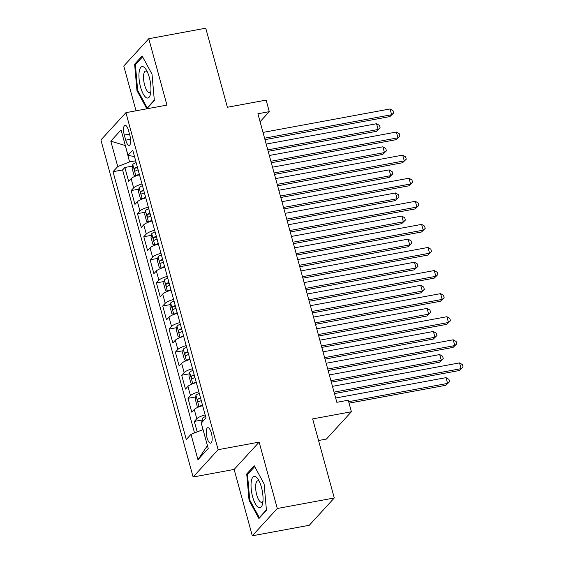 <?xml version="1.0" encoding="UTF-8"?>
<svg xmlns="http://www.w3.org/2000/svg" width="564" height="564" viewBox="0 0 564 564"><rect width="100%" height="100%" fill="white"/><g stroke="black" fill="none" stroke-linecap="round" stroke-linejoin="round"><path stroke-width="0.85" d="M211.366 433.081A7.875 2.637 -100.5 0 0 207.778 427.702A7.875 2.637 -100.5 0 0 207.044 437.805A7.875 2.637 -100.5 0 0 210.64 443.184A7.875 2.637 -100.5 0 0 211.366 433.081M318.554 440.505L326.394 439.06L351.4 411.755L348.242 400.214L336.842 402.315L257.903 113.759L269.296 111.651L266.137 100.11L227.391 107.266L205.761 28.2L148.776 38.719L123.777 66.023L136.03 110.798M252.298 535.8L309.276 525.281L334.276 497.977L277.298 508.495L259.137 442.127L218.113 449.705L193.114 477.01L234.138 469.431L252.298 535.8L277.298 508.495M218.113 449.705L125.906 112.666L100.907 139.971L193.114 477.01M139.484 174.798A9.842 2.27 164.7 0 0 131.109 178.633L128.641 181.326L124.855 167.48L132.491 166.07M142.008 184.033A9.842 2.27 164.7 0 0 133.633 187.868L131.165 190.561L138.807 189.151M131.165 190.561L134.958 204.415L137.426 201.722A9.842 2.27 164.7 0 1 145.801 197.886M152.111 220.968A9.842 2.27 164.7 0 0 143.735 224.803L141.275 227.496L137.482 213.65L145.117 212.24M158.428 244.057A9.842 2.27 164.7 0 0 150.052 247.892L147.585 250.585L143.799 236.732L151.434 235.322M164.744 267.139A9.842 2.27 164.7 0 0 156.369 270.974L153.901 273.667L150.116 259.821L157.751 258.404M171.061 290.22A9.842 2.27 164.7 0 0 162.686 294.063L160.218 296.756L156.425 282.902L164.068 281.492M177.371 313.309A9.842 2.27 164.7 0 0 169.003 317.144L166.535 319.837L162.742 305.984L170.384 304.574M183.688 336.391A9.842 2.27 164.7 0 0 175.312 340.233L172.852 342.926L169.059 329.073L176.694 327.663M190.005 359.479A9.842 2.27 164.7 0 0 181.629 363.315L179.162 366.008L175.376 352.155L183.011 350.745M196.321 382.561A9.842 2.27 164.7 0 0 187.946 386.396L185.478 389.089L181.693 375.243L189.328 373.833M202.638 405.65A9.842 2.27 164.7 0 0 194.263 409.485L191.795 412.178L188.002 398.325L195.645 396.915M124.32 135.085L125.709 140.168A7.628 2.552 -100.5 0 0 129.184 145.378A7.628 2.552 -100.5 0 0 129.896 135.593L128.507 130.517A7.628 2.552 -100.5 0 0 125.032 125.3A7.628 2.552 -100.5 0 0 124.32 135.085L129.501 134.133M125.384 145.716L129.565 161.917L117.742 166.549L113.019 171.717L186.275 439.504L191.006 434.336L197.95 459.731L208.222 448.514L201.27 423.12L206.001 417.959L132.744 150.172L128.014 155.34L134.5 156.595M117.742 166.549L110.798 141.162L121.07 129.946L128.014 155.34M124.855 167.48L122.585 169.947L194.538 432.948M205.162 414.885A9.842 2.27 -15.3 0 0 196.787 418.721L194.319 421.414L197.196 431.911M188.002 398.325L190.47 395.632A9.842 2.27 -15.3 0 1 198.845 391.797M181.693 375.243L184.153 372.55A9.842 2.27 -15.3 0 1 192.528 368.715M175.376 352.155L177.843 349.461A9.842 2.27 -15.3 0 1 186.219 345.626M169.059 329.073L171.526 326.38A9.842 2.27 -15.3 0 1 179.902 322.545M162.742 305.984L165.21 303.291A9.842 2.27 -15.3 0 1 173.585 299.456M156.425 282.902L158.893 280.209A9.842 2.27 -15.3 0 1 167.268 276.374M150.116 259.821L152.583 257.128A9.842 2.27 -15.3 0 1 160.952 253.285M143.799 236.732L146.266 234.039A9.842 2.27 -15.3 0 1 154.642 230.204M137.482 213.65L139.95 210.957A9.842 2.27 -15.3 0 1 148.325 207.115M135.649 160.796L129.565 161.917M351.4 411.755L312.646 418.911L334.276 497.977M125.906 112.666L166.937 105.094L148.776 38.719M260.082 121.718L269.296 111.651M125.335 145.547L110.798 141.162M203.061 429.655L207.439 445.652M122.585 169.947L113.019 171.717M194.319 421.414L201.961 420.004M191.006 434.336L202.821 429.705M197.95 459.731L207.242 445.863M136.96 90.607L146.816 108.767L154.346 100.547L152.019 74.159L142.156 55.998L134.627 64.218L136.96 90.607L137.757 90.459M259.137 442.127L234.138 469.431M266.441 510.307L264.114 483.919L254.258 465.751L246.729 473.971L249.055 500.36L258.918 518.527L266.441 510.307M136.079 63.951L134.627 64.218M249.852 500.212L249.055 500.36M248.174 473.704L246.729 473.971M264.981 139.646L389.95 116.572L391.642 114.725L264.587 138.187M390.062 108.958L392.995 110.692L393.623 113.004L391.642 114.725L390.062 108.958L263.007 132.42M393.623 113.004L389.95 116.572M136.002 175.933A6.521 1.509 -15.3 0 1 139.308 174.17M132.78 164.526L135.91 175.954L133.978 175.143L132.082 168.22L132.801 164.434A6.521 1.509 -15.3 0 1 136.15 162.629M268.175 151.321L376.442 131.327L378.127 129.487L376.548 123.713L266.201 144.088M137.355 167.014A6.521 1.509 164.7 0 0 134.789 168.213C134.147 169.771 134.401 170.695 135.55 170.984A6.521 1.509 -15.3 0 1 138.109 169.785M267.78 149.862L378.127 129.487L380.108 127.76L376.442 131.327M376.548 123.713L379.48 125.448L380.108 127.76M149.333 77.501A15.989 5.351 -100.5 0 0 145.893 69.309A15.989 5.351 -100.5 0 0 139.639 69.661A15.989 5.351 -100.5 0 0 140.556 87.096A15.989 5.351 -100.5 0 0 150.475 94.096A15.989 5.351 -100.5 0 0 149.333 77.501M147.183 71.6A10.949 3.666 -100.5 0 0 145.653 71.036A10.949 3.666 -100.5 0 0 144.638 85.086A10.949 3.666 -100.5 0 0 149.629 92.567A10.949 3.666 -100.5 0 0 150.856 91.488M147.74 107.766L147.204 107.865L137.651 90.268L135.395 64.698L142.607 56.816M154.31 100.103L147.204 107.865M255.682 476.665A15.989 5.351 -100.5 0 0 251.184 488.706A15.989 5.351 -100.5 0 0 258.404 507.445A15.989 5.351 -100.5 0 0 262.57 503.849A15.989 5.351 -100.5 0 0 257.995 479.062A15.989 5.351 -100.5 0 0 255.682 476.665M259.285 481.36A10.949 3.666 -100.5 0 0 258.805 481.021A10.949 3.666 -100.5 0 0 257.748 480.796A10.949 3.666 -100.5 0 0 255.894 490.736A10.949 3.666 -100.5 0 0 260.667 502.094A10.949 3.666 -100.5 0 0 261.724 502.32A10.949 3.666 -100.5 0 0 262.958 501.248M266.405 509.863L259.299 517.625L249.746 500.021L247.49 474.451L254.702 466.576M259.835 517.526L259.299 517.625M271.298 162.735L396.266 139.653L397.958 137.813L270.903 161.276M396.379 132.039L399.305 133.781L399.939 136.086L397.958 137.813L396.379 132.039L269.324 155.502M399.939 136.086L396.266 139.653M277.615 185.817L402.583 162.742L404.275 160.895L277.213 184.357M402.696 155.128L405.622 156.862L406.256 159.175L404.275 160.895L402.696 155.128L275.634 178.584M406.256 159.175L402.583 162.742M283.932 208.899L408.9 185.824L410.585 183.984L283.53 207.439M409.006 178.21L411.939 179.951L412.573 182.257L410.585 183.984L409.006 178.21L281.951 201.672M412.573 182.257L408.9 185.824M290.248 231.987L415.217 208.913L416.902 207.066L289.847 230.528M415.323 201.299L418.255 203.033L418.883 205.338L416.902 207.066L415.323 201.299L288.267 224.754M418.883 205.338L415.217 208.913M142.311 199.022A6.521 1.509 -15.3 0 1 145.625 197.252M139.096 187.615L142.227 199.043L140.288 198.225L138.399 191.302L139.118 187.516A6.521 1.509 -15.3 0 1 142.466 185.711M274.492 174.403L382.752 154.416L384.444 152.569L382.864 146.795L272.518 167.177M143.665 190.096A6.521 1.509 164.7 0 0 141.106 191.302C140.464 192.86 140.718 193.783 141.86 194.072A6.521 1.509 -15.3 0 1 144.426 192.867M274.097 172.944L384.444 152.569L386.425 150.842L382.752 154.416M382.864 146.795L385.797 148.536L386.425 150.842M148.628 222.103A6.521 1.509 -15.3 0 1 151.942 220.341M145.413 210.696L148.536 222.124L146.605 221.314L144.708 214.391L145.434 210.605A6.521 1.509 -15.3 0 1 148.783 208.8M280.809 197.492L389.068 177.498L390.76 175.658L389.181 169.884L278.827 190.258M149.982 213.185A6.521 1.509 164.7 0 0 147.423 214.383C146.781 215.941 147.028 216.865 148.177 217.154A6.521 1.509 -15.3 0 1 150.743 215.956M280.407 196.032L390.76 175.658L392.741 173.931L389.068 177.498M389.181 169.884L392.107 171.618L392.741 173.931M154.945 245.192A6.521 1.509 -15.3 0 1 158.258 243.422M151.73 233.785L154.853 245.206L152.922 244.395L151.025 237.472L151.751 233.686A6.521 1.509 -15.3 0 1 155.1 231.882M287.125 220.573L395.385 200.587L397.077 198.739L395.498 192.966L285.144 213.347M156.298 236.267A6.521 1.509 164.7 0 0 153.732 237.465C153.091 239.03 153.345 239.954 154.494 240.236A6.521 1.509 -15.3 0 1 157.053 239.037M286.724 219.114L397.077 198.739L399.058 197.012L395.385 200.587M395.498 192.966L398.424 194.707L399.058 197.012M161.262 268.274A6.521 1.509 -15.3 0 1 164.568 266.511M158.047 256.867L161.17 268.295L159.238 267.484L157.342 260.554L158.061 256.775A6.521 1.509 -15.3 0 1 161.417 254.963M293.435 243.662L401.702 223.668L403.387 221.821L401.808 216.054L291.461 236.429M162.615 259.355A6.521 1.509 164.7 0 0 160.049 260.554C159.408 262.112 159.661 263.036 160.81 263.325A6.521 1.509 -15.3 0 1 163.37 262.126M293.04 242.203L403.387 221.821L405.375 220.101L401.702 223.668M401.808 216.054L404.74 217.789L405.375 220.101M296.558 255.069L421.527 231.994L423.219 230.154L296.163 253.61M421.639 224.38L424.572 226.115L425.2 228.427L423.219 230.154L421.639 224.38L294.584 247.843M425.2 228.427L421.527 231.994M167.578 291.362A6.521 1.509 -15.3 0 1 170.885 289.593M164.357 279.955L167.487 291.376L165.555 290.566L163.659 283.643L164.378 279.857A6.521 1.509 -15.3 0 1 167.727 278.052M299.752 266.744L408.019 246.757L409.704 244.91L408.124 239.136L297.778 259.51M168.932 282.437A6.521 1.509 164.7 0 0 166.366 283.636C165.724 285.201 165.978 286.124 167.127 286.406A6.521 1.509 -15.3 0 1 169.686 285.208M299.357 265.284L409.704 244.91L411.685 243.183L408.019 246.757M408.124 239.136L411.057 240.877L411.685 243.183M302.875 278.158L427.843 255.083L429.535 253.236L302.48 276.698M427.956 247.462L430.882 249.203L431.516 251.509L429.535 253.236L427.956 247.462L300.901 270.924M431.516 251.509L427.843 255.083M173.888 314.444A6.521 1.509 -15.3 0 1 177.202 312.682M170.673 303.037L173.804 314.465L171.865 313.654L169.975 306.724L170.695 302.946A6.521 1.509 -15.3 0 1 174.043 301.134M306.069 289.825L414.329 269.839L416.02 267.992L414.441 262.225L304.095 282.599M175.242 305.519A6.521 1.509 164.7 0 0 172.683 306.724C172.041 308.282 172.295 309.206 173.437 309.495A6.521 1.509 -15.3 0 1 176.003 308.289M305.667 288.373L416.02 267.992L418.002 266.271L414.329 269.839M414.441 262.225L417.374 263.959L418.002 266.271M309.192 301.239L434.16 278.165L435.845 276.318L308.79 299.78M434.273 270.551L437.199 272.285L437.833 274.597L435.845 276.318L434.273 270.551L307.211 294.013M437.833 274.597L434.16 278.165M180.205 337.533A6.521 1.509 -15.3 0 1 183.519 335.763M176.99 326.119L180.113 337.547L178.182 336.736L176.285 329.813L177.011 326.027A6.521 1.509 -15.3 0 1 180.36 324.222M312.385 312.914L420.645 292.92L422.337 291.08L420.758 285.306L310.404 305.681M181.559 328.608A6.521 1.509 164.7 0 0 178.999 329.806C178.358 331.364 178.605 332.288 179.754 332.577A6.521 1.509 -15.3 0 1 182.32 331.378M311.984 311.455L422.337 291.08L424.318 289.353L420.645 292.92M420.758 285.306L423.684 287.048L424.318 289.353M315.509 324.328L440.477 301.254L442.162 299.406L315.107 322.869M440.583 293.632L443.515 295.374L444.15 297.679L442.162 299.406L440.583 293.632L313.528 317.095M444.15 297.679L440.477 301.254M186.522 360.615A6.521 1.509 -15.3 0 1 189.835 358.845M183.307 349.208L186.43 360.636L184.498 359.825L182.602 352.895L183.321 349.109A6.521 1.509 -15.3 0 1 186.677 347.304M318.702 335.996L426.962 316.009L428.647 314.162L427.075 308.395L316.721 328.77M187.875 351.689A6.521 1.509 164.7 0 0 185.309 352.895C184.668 354.453 184.922 355.376 186.071 355.665A6.521 1.509 -15.3 0 1 188.63 354.46M318.3 334.537L428.647 314.162L430.635 312.442L426.962 316.009M427.075 308.395L430.001 310.129L430.635 312.442M321.818 347.41L446.787 324.335L448.479 322.488L321.424 345.951M446.899 316.721L449.832 318.456L450.46 320.768L448.479 322.488L446.899 316.721L319.844 340.184M450.46 320.768L446.787 324.335M192.839 383.696A6.521 1.509 -15.3 0 1 196.145 381.934M189.624 372.289L192.747 383.717L190.815 382.907L188.919 375.984L189.638 372.198A6.521 1.509 -15.3 0 1 192.994 370.393M325.012 359.085L433.279 339.091L434.964 337.251L433.385 331.477L323.038 351.851M194.192 374.778A6.521 1.509 164.7 0 0 191.626 375.976C190.984 377.535 191.238 378.458 192.387 378.747A6.521 1.509 -15.3 0 1 194.947 377.549M324.617 357.625L434.964 337.251L436.952 335.524L433.279 339.091M433.385 331.477L436.317 333.218L436.952 335.524M328.135 370.499L453.103 347.417L454.796 345.577L327.74 369.039M453.216 339.803L456.149 341.544L456.777 343.85L454.796 345.577L453.216 339.803L326.161 363.265M456.777 343.85L453.103 347.417M199.148 406.785A6.521 1.509 -15.3 0 1 202.462 405.015M195.934 395.378L199.064 406.806L197.132 405.988L195.236 399.065L195.955 395.279A6.521 1.509 -15.3 0 1 199.303 393.475M331.329 382.166L439.589 362.18L441.281 360.333L439.701 354.559L329.355 374.94M200.502 397.86A6.521 1.509 164.7 0 0 197.943 399.065C197.301 400.623 197.555 401.547 198.697 401.836A6.521 1.509 -15.3 0 1 201.263 400.63M330.934 380.707L441.281 360.333L443.262 358.605L439.589 362.18M439.701 354.559L442.634 356.3L443.262 358.605M334.452 393.58L459.42 370.506L461.112 368.659L334.05 392.121M459.533 362.892L462.459 364.626L463.093 366.938L461.112 368.659L459.533 362.892L332.471 386.347M463.093 366.938L459.42 370.506M201.693 422.669L202.272 418.368A6.521 1.509 -15.3 0 1 205.62 416.563M349.046 403.147L445.905 385.261L447.597 383.421L446.018 377.647L335.665 398.022M348.644 401.688L447.597 383.421L449.579 381.694L445.905 385.261M446.018 377.647L448.951 379.382L449.579 381.694M133.633 187.868L131.109 178.633M196.787 418.721L194.263 409.485M190.47 395.632L187.946 386.396M184.153 372.55L181.629 363.315M177.843 349.461L175.312 340.233M171.526 326.38L169.003 317.144M165.21 303.291L162.686 294.063M158.893 280.209L156.369 270.974M152.583 257.128L150.052 247.892M146.266 234.039L143.735 224.803M139.95 210.957L137.426 201.722M130.573 139.266L125.709 140.168M137.545 167.705L134.789 168.213M143.855 190.787L141.106 191.302M150.172 213.876L147.423 214.383M156.489 236.958L153.732 237.465M162.806 260.046L160.049 260.554M169.115 283.128L166.366 283.636M175.432 306.217L172.683 306.724M181.749 329.298L178.999 329.806M188.066 352.387L185.309 352.895M194.383 375.469L191.626 375.976M200.692 398.551L197.943 399.065M202.25 418.46L203.005 421.223"/></g></svg>
